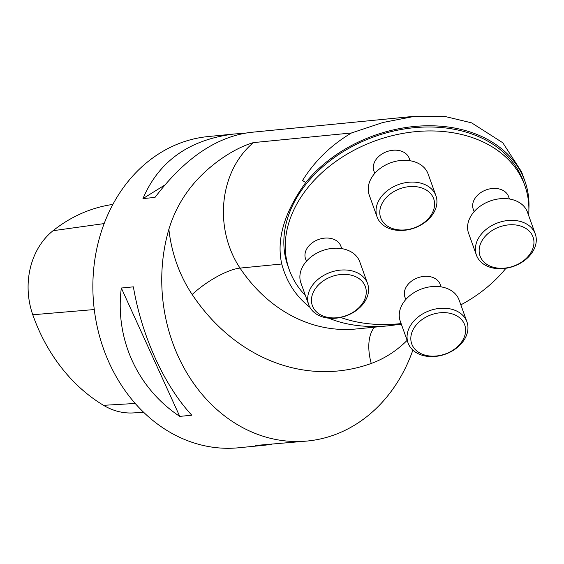 <?xml version="1.0" encoding="UTF-8"?>
<svg xmlns="http://www.w3.org/2000/svg" width="564" height="564" viewBox="0 0 564 564"><rect width="100%" height="100%" fill="white"/><g stroke="black" fill="none" stroke-linecap="round" stroke-linejoin="round"><path stroke-width="0.85" d="M407.137 340.367A127.584 106.265 -95.6 0 1 371.246 363.456A196.378 163.567 -95.6 0 1 192.176 294.514A127.584 106.265 -95.6 0 1 168.876 229.273A156.355 130.228 84.4 0 0 307.535 441.006A156.355 130.228 84.4 0 0 412.876 350.117M168.876 229.273C175.052 208.927 185.683 191.168 200.784 175.989C215.011 161.635 235.301 147.838 253.462 142.6L351.457 132.977L382.949 122.48L415.146 116.226L444.559 116.367L471.589 122.853L502.806 142.777L521.517 171.766M415.146 116.226L250.444 132.406C216.329 136.777 184.52 158.449 155.015 197.414L142.96 198.598C158.992 160.952 189.539 139.407 234.61 133.957L208.081 136.566A156.355 130.228 84.4 0 0 93.758 304.898A156.355 130.228 84.4 0 0 238.65 447.774L265.179 445.165L255.323 445.497L307.535 441.006M191.802 415.21L179.747 416.394C137.313 388.201 114.844 338.83 121.323 288.028L133.379 286.843C141.74 336.186 164.216 385.557 191.802 415.21M234.61 133.957L243.697 133.351M271.926 444.213L265.179 445.165M112.878 204.415L112.814 204.422A170.398 141.931 84.4 0 0 53.051 230.711A70.338 58.585 84.4 0 0 32.775 314.761A170.398 141.931 84.4 0 0 103.543 405.326A70.338 58.585 84.4 0 0 133.019 412.94L143.735 412.376M142.96 198.598L164.737 185.084M179.747 416.394L121.323 288.028M309.847 307.225C295.931 296.375 286.568 281.965 281.753 264.001C276.261 239.439 284.249 212.283 305.723 182.532A126.646 93.716 -19.7 0 1 428.161 125.765A126.646 93.716 -19.7 0 1 524.872 181.044A126.646 93.716 -19.7 0 1 528.891 209.054M401.314 324.131L389.301 325.724C366.36 327.903 346.197 325.393 328.812 318.181M524.823 185.535L523.399 181.573A125.081 92.559 160.3 0 0 374.425 136.657A125.081 92.559 160.3 0 0 287.915 265.996L289.332 269.959A125.081 92.559 -19.7 0 1 336.912 160.691A125.081 92.559 -19.7 0 1 476.108 138.977A125.081 92.559 -19.7 0 1 524.823 185.535A125.081 92.559 -19.7 0 1 528.637 215.469M305.406 295.501A125.081 92.559 -19.7 0 1 289.332 269.959M505.95 268.274A125.081 92.559 -19.7 0 1 460.851 304.87M401.117 323.574A125.081 92.559 -19.7 0 1 340.607 317.462M305.723 182.532L302.544 180.508C314.691 160.987 330.99 145.138 351.457 132.977M441.111 286.872L440.251 284.482A18.76 13.881 160.3 0 0 418.382 277.58A18.76 13.881 160.3 0 0 404.705 296.431A18.76 13.881 160.3 0 0 404.931 297.143L405.791 299.533M509.447 198.993L508.587 196.603A18.76 13.881 160.3 0 0 486.238 189.864A18.76 13.881 160.3 0 0 473.266 209.265L474.12 211.662M410.084 160.74L409.224 158.35A18.76 13.881 160.3 0 0 386.876 151.61A18.76 13.881 160.3 0 0 373.904 171.012L374.764 173.402M341.749 248.618L340.889 246.221A18.76 13.881 160.3 0 0 319.499 239.164A18.76 13.881 160.3 0 0 305.568 258.89L306.428 261.28M344.449 316.221A28.144 20.826 160.3 0 0 359.289 278.785A28.144 20.826 160.3 0 0 312.816 293.393A28.144 20.826 160.3 0 0 344.449 316.221M367.58 283.6L359.769 261.823A31.274 23.138 160.3 0 0 323.32 250.317A31.274 23.138 160.3 0 0 300.52 281.746A31.274 23.138 160.3 0 0 300.901 282.924L308.705 304.708A31.274 23.138 -19.7 0 1 308.332 303.524A31.274 23.138 -19.7 0 1 331.124 272.095A31.274 23.138 -19.7 0 1 367.58 283.6A31.274 23.138 -19.7 0 1 344.364 316.467A31.274 23.138 -19.7 0 1 308.705 304.708M380.355 216.689A28.144 20.826 160.3 0 0 425.453 221.433A28.144 20.826 160.3 0 0 415.753 186.649A28.144 20.826 160.3 0 0 380.355 216.689M376.667 215.645A31.274 23.138 -19.7 0 1 400.257 183.963A31.274 23.138 -19.7 0 1 435.916 195.722A31.274 23.138 -19.7 0 1 414.286 228.06A31.274 23.138 -19.7 0 1 377.041 216.83A31.274 23.138 -19.7 0 1 376.667 215.645M435.916 195.722L428.104 173.945A31.274 23.138 160.3 0 0 392.452 162.178A31.274 23.138 160.3 0 0 369.23 195.052L377.041 216.83M500.952 226.432A28.144 20.826 160.3 0 0 486.112 263.86A28.144 20.826 160.3 0 0 532.585 249.253A28.144 20.826 160.3 0 0 500.952 226.432M499.619 222.216A31.274 23.138 -19.7 0 1 535.278 233.982A31.274 23.138 -19.7 0 1 535.652 235.167A31.274 23.138 -19.7 0 1 512.859 266.589A31.274 23.138 -19.7 0 1 476.404 255.083A31.274 23.138 -19.7 0 1 499.619 222.216M535.278 233.982L527.467 212.198A31.274 23.138 160.3 0 0 490.222 200.974A31.274 23.138 160.3 0 0 468.592 233.306L476.404 255.083M465.046 325.957A28.144 20.826 160.3 0 0 419.954 321.212A28.144 20.826 160.3 0 0 429.648 355.997A28.144 20.826 160.3 0 0 465.046 325.957M466.943 321.854L459.131 300.076A31.274 23.138 160.3 0 0 421.886 288.846A31.274 23.138 160.3 0 0 400.264 321.184L408.068 342.961A31.274 23.138 -19.7 0 1 429.697 310.63A31.274 23.138 -19.7 0 1 466.943 321.854A31.274 23.138 -19.7 0 1 467.316 323.038A31.274 23.138 -19.7 0 1 443.727 354.728A31.274 23.138 -19.7 0 1 408.068 342.961M53.051 230.711L104.15 223.584M32.775 314.761L94.273 309.544M103.543 405.326L135.233 403.464M253.462 142.6A87.554 72.925 84.4 0 0 240.031 268.097A156.355 130.228 84.4 0 0 356.159 328.981L389.301 325.724M281.753 264.001L240.031 268.097A40.023 11.957 -33.7 0 0 192.176 294.514M374.574 327.169A40.023 21.672 -109.8 0 0 371.246 363.456M521.545 171.759L524.872 181.044"/></g></svg>
